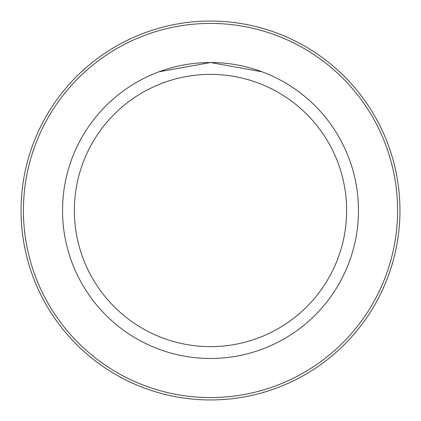 <?xml version="1.0" encoding="UTF-8"?>
<svg xmlns="http://www.w3.org/2000/svg" width="421" height="421" viewBox="0 0 421 421"><rect width="100%" height="100%" fill="white"/><g stroke="black" fill="none" stroke-linecap="round" stroke-linejoin="round"><path stroke-width="0.63" d="M23.418 210.5A187.082 187.082 0 0 0 304.041 372.517A187.082 187.082 0 0 0 304.041 48.483A187.082 187.082 0 0 0 23.418 210.5M21.05 210.5A189.45 189.45 0 0 1 305.225 46.431A189.45 189.45 0 0 1 305.225 374.569A189.45 189.45 0 0 1 21.05 210.5M62.529 210.5A147.971 147.971 0 0 1 284.485 82.353A147.971 147.971 0 0 1 284.485 338.647A147.971 147.971 0 0 1 62.529 210.5M74.37 210.5A136.13 136.13 0 0 1 278.565 92.609A136.13 136.13 0 0 1 278.565 328.391A136.13 136.13 0 0 1 74.37 210.5M210.495 62.529L158.88 71.828M158.859 71.833L210.505 62.529L262.12 71.828"/></g></svg>
